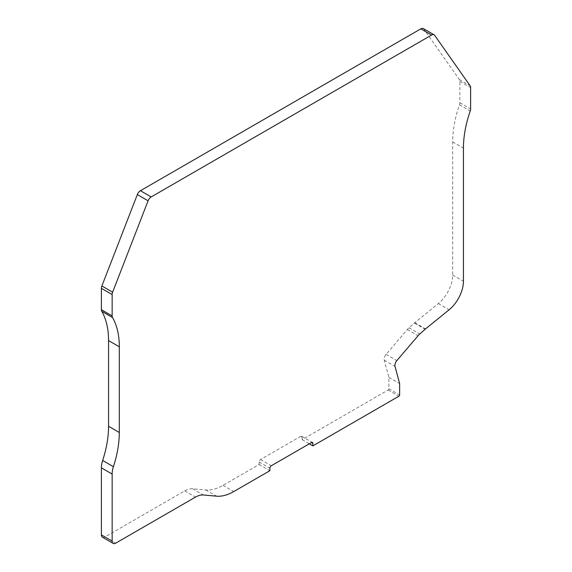<?xml version="1.0" encoding="UTF-8"?>
<svg xmlns="http://www.w3.org/2000/svg" width="572" height="572" viewBox="0 0 572 572"><rect width="100%" height="100%" fill="white"/><g stroke="black" fill="none" stroke-linecap="round" stroke-linejoin="round"><path stroke-width="0.43" stroke-dasharray="2.86 2.15" d="M102.445 537.194A5.069 2.924 120 0 0 104.976 536.944L184.727 490.898A22.308 12.877 -60 0 1 192.614 488.781L205.806 489.961A48.663 28.099 120 0 0 223.008 485.349L259.116 464.507L259.116 462.026A2.031 1.173 -60 0 1 260.546 459.538L300.693 436.364A2.031 1.173 -60 0 1 301.709 436.257A2.031 1.173 -60 0 1 302.13 437.187L302.13 439.675L388.159 390.004A1.015 0.586 120 0 0 388.874 388.76L388.874 377.391L384.27 360.21A5.069 2.924 -60 0 1 386.093 354.404L407.314 329.543A12.169 7.021 -60 0 1 409.023 327.799L414.4 323.03A9.123 5.27 -60 0 1 414.779 322.708L438.331 303.582A25.347 14.636 120 0 0 452.681 275.018L452.681 141.899A90.741 52.388 -60 0 1 459.473 104.812A5.069 2.924 120 0 0 459.852 102.738L459.852 81.374A5.069 2.924 120 0 0 459.373 79.579L423.909 29.129A5.069 2.924 120 0 0 423.337 28.6M259.116 464.507L269.87 470.713M302.13 439.675L309.302 443.815M388.874 377.391L399.628 383.597M459.373 79.579L470.127 85.793M423.909 29.129L434.663 35.335M104.976 536.944L115.73 543.15M184.727 490.898L195.481 497.104M192.614 488.781L203.367 494.994M205.806 489.961L216.559 496.167M223.008 485.349L233.762 491.562M259.116 462.026L269.87 468.232M260.546 459.538L271.307 465.751M300.693 436.364L302.13 437.187M388.159 390.004L398.913 396.21M388.874 388.76L399.628 394.973M384.27 360.21L395.023 366.416M386.093 354.404L396.846 360.61M407.314 329.543L418.068 335.757M409.023 327.799L419.776 334.005M414.4 323.03L425.153 329.243M414.779 322.708L425.532 328.914M438.331 303.582L449.084 309.795M452.681 275.018L463.434 281.224M452.681 141.899L463.434 148.112M459.473 104.812L470.227 111.018M459.852 102.738L470.606 108.945M459.852 81.374L470.606 87.58M301.709 436.257L312.462 442.471"/><path stroke-width="0.86" d="M470.127 85.793L434.663 35.335A5.069 2.924 120 0 0 434.091 34.806A5.069 2.924 120 0 0 431.56 35.056L151.194 196.925A5.069 2.924 120 0 0 148.091 200.786L112.627 292.185A5.069 2.924 120 0 0 112.148 294.537L112.148 315.901A5.069 2.924 120 0 0 112.527 317.539A90.741 52.388 -60 0 1 119.319 346.789L119.319 432.511A90.741 52.388 -60 0 1 113.406 466.709A19.334 11.161 120 0 0 112.148 474.052L112.148 541.076A5.069 2.924 120 0 0 113.199 543.4A5.069 2.924 120 0 0 115.73 543.15L195.481 497.104A22.308 12.877 -60 0 1 203.367 494.994L216.559 496.167A48.663 28.099 120 0 0 233.762 491.562L269.87 470.713L269.87 468.232A2.031 1.173 -60 0 1 271.307 465.751L311.454 442.571A2.031 1.173 -60 0 1 312.462 442.471A2.031 1.173 -60 0 1 312.884 443.4L312.884 445.881L398.913 396.21A1.015 0.586 120 0 0 399.628 394.973L399.628 383.597L395.023 366.416A5.069 2.924 -60 0 1 396.846 360.61L418.068 335.757A12.169 7.021 -60 0 1 419.776 334.005L425.153 329.243A9.123 5.27 -60 0 1 425.532 328.914L449.084 309.795A25.347 14.636 120 0 0 463.434 281.224L463.434 148.112A90.741 52.388 -60 0 1 470.227 111.018A5.069 2.924 120 0 0 470.606 108.945L470.606 87.58A5.069 2.924 120 0 0 470.127 85.793M434.091 34.806L423.337 28.6A5.069 2.924 120 0 0 420.806 28.85L140.44 190.719A5.069 2.924 120 0 0 137.337 194.58L101.873 285.979A5.069 2.924 120 0 0 101.394 288.324L101.394 309.695A5.069 2.924 120 0 0 101.773 311.325A90.741 52.388 -60 0 1 108.566 340.576L108.566 426.304A90.741 52.388 -60 0 1 102.653 460.496A19.334 11.161 120 0 0 101.394 467.846L101.394 534.87A5.069 2.924 120 0 0 102.445 537.194L113.199 543.4M309.302 443.815L312.884 445.881M420.806 28.85L431.56 35.056M140.44 190.719L151.194 196.925M137.337 194.58L148.091 200.786M101.873 285.979L112.627 292.185M101.394 288.324L112.148 294.537M101.394 309.695L112.148 315.901M101.773 311.325L112.527 317.539M108.566 340.576L119.319 346.789M108.566 426.304L119.319 432.511M102.653 460.496L113.406 466.709M101.394 467.846L112.148 474.052M101.394 534.87L112.148 541.076M311.454 442.571L312.884 443.4"/></g></svg>
